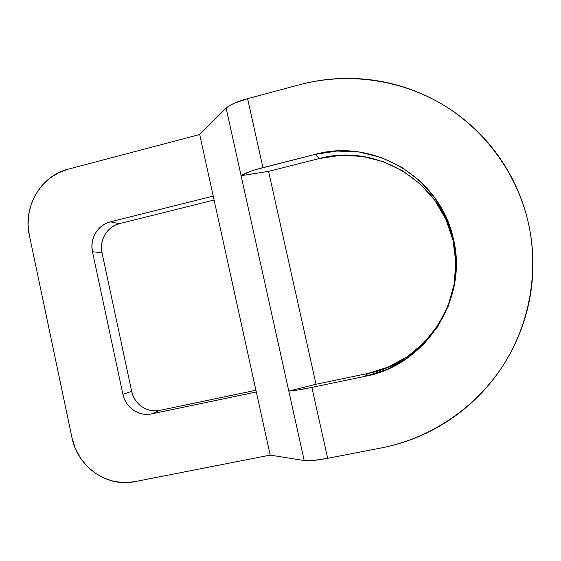 <?xml version="1.0" encoding="UTF-8"?>
<svg xmlns="http://www.w3.org/2000/svg" width="561" height="561" viewBox="0 0 561 561"><rect width="100%" height="100%" fill="white"/><g stroke="black" fill="none" stroke-linecap="round" stroke-linejoin="round"><path stroke-width="0.84" d="M528.006 221.371C539.465 270.739 529.879 324.405 502.263 366.768C474.389 408.983 429.712 438.471 381.382 447.93L327.666 458.309L311.874 387.392L297.807 390.014L288.803 391.073L316.018 384.257L367.736 373.493L365.239 376.298L311.874 387.392L365.239 376.298L386.669 369.58L406.466 358.724L423.8 344.117L437.966 326.313L448.351 306.004L454.515 284.013L456.191 261.237L453.302 238.607L453 240.199C440.581 181.056 375.611 142.803 319.265 158.553L315.219 154.352C373.338 138.034 440.469 177.486 453.302 238.607L445.981 217.051L434.544 197.444L419.481 180.565L401.431 167.066L381.143 157.452L359.433 152.052L337.175 151.028L315.219 154.352L319.265 158.553L268.565 171.357L241.097 175.698L249.357 171.75L255.683 169.632L315.219 154.352L262.934 167.62L247.583 98.666L299.532 84.732C311.229 81.59 323.164 79.613 335.324 78.792C347.483 77.979 359.65 78.365 371.81 79.95C383.976 81.548 395.905 84.339 407.595 88.322C419.277 92.313 430.483 97.446 441.219 103.715C451.942 109.991 461.962 117.305 471.282 125.643C480.588 133.995 488.989 143.223 496.478 153.321C503.96 163.433 510.356 174.212 515.678 185.67C520.987 197.135 525.096 209.036 528.006 221.371C530.902 233.713 532.522 246.237 532.88 258.93C533.223 271.629 532.284 284.238 530.068 296.748C527.845 309.258 524.388 321.411 519.703 333.206C515.012 344.994 509.199 356.186 502.263 366.768C495.328 377.343 487.418 387.097 478.554 396.038C469.683 404.972 460.041 412.917 449.634 419.866C439.228 426.809 428.274 432.643 416.781 437.363C405.287 442.068 393.485 445.588 381.382 447.93L327.666 458.309L311.874 387.392C300.829 389.65 293.144 390.877 288.803 391.073L304.195 460.546L270.199 455.104L134.591 481.689L124.283 482.621L113.974 481.415L104.051 478.147L94.893 472.937L86.836 466.009L80.181 457.615L75.174 448.092L71.99 437.79L29.284 234.982L71.99 437.79C77.46 466.605 107.004 487.67 134.591 481.689L270.199 455.104L256.314 391.985L151.561 413.899L159.605 410.428L255.935 390.239L159.605 410.428L155.032 410.904L150.453 410.442L146.035 409.06L141.94 406.816L138.336 403.794L135.355 400.112L133.104 395.912L131.674 391.354L102.018 252.731L101.464 248.039L101.793 243.32L102.993 238.748L105.019 234.498L107.789 230.725L111.204 227.591L115.131 225.199L119.43 223.65L110.335 221.847L213.229 196.077L110.335 221.847L105.924 223.439L101.892 225.901L98.392 229.133L95.545 233.004L93.47 237.373L92.242 242.079L91.906 246.931L92.467 251.749L122.894 394.271L124.36 398.955L126.667 403.275L129.731 407.062L133.434 410.168L137.627 412.482L142.164 413.906L146.87 414.383L151.561 413.899L256.314 391.985L270.199 455.104L304.195 460.546L313.438 460.434L327.666 458.309C316.544 460.392 308.718 461.135 304.195 460.546L241.097 175.698L288.803 391.073L316.018 384.257L268.565 171.357L319.265 158.553L340.541 155.348L362.111 156.358L383.135 161.603L402.784 170.923L420.259 184.001L434.845 200.347L445.911 219.337L453 240.199L455.791 262.099L454.172 284.139L448.204 305.415L438.155 325.071L424.446 342.308L407.658 356.452L388.493 366.971L367.736 373.493L316.018 384.257L268.565 171.357L241.097 175.698C244.862 173.125 252.141 170.432 262.934 167.62L247.583 98.666L299.532 84.732C346.298 72.32 398.226 78.771 441.219 103.715C484.017 128.904 516.26 172.066 528.006 221.371M214.099 200.018L119.43 223.65L214.099 200.018M199.688 134.521L213.229 196.077L199.688 134.521L226.125 108.098L241.097 175.698L226.125 108.098L229.295 105.734L234.154 103.259L247.583 98.666C236.861 101.646 229.708 104.795 226.125 108.098L199.688 134.521L67.986 169.233L199.688 134.521M29.284 234.982L28.064 224.449L28.8 213.846L31.451 203.552L35.932 193.966L42.082 185.446L49.663 178.307L58.407 172.83L67.986 169.233C40.981 175.782 22.812 206.967 29.284 234.982M256.314 391.985L213.229 196.077L256.314 391.985M453 240.199L453.302 238.607C468.723 299.111 425.392 365.4 365.239 376.298L367.736 373.493C426.002 362.897 467.916 298.747 453 240.199M131.674 391.354L122.894 394.271L92.467 251.749L102.018 252.731L131.674 391.354C134.142 404.137 147.396 413.254 159.605 410.428L151.561 413.899C139.03 416.795 125.426 407.412 122.894 394.271L131.674 391.354M119.43 223.65C107.326 226.406 99.087 240.234 102.018 252.731L92.467 251.749C89.458 238.909 97.916 224.688 110.335 221.847L119.43 223.65"/></g></svg>
